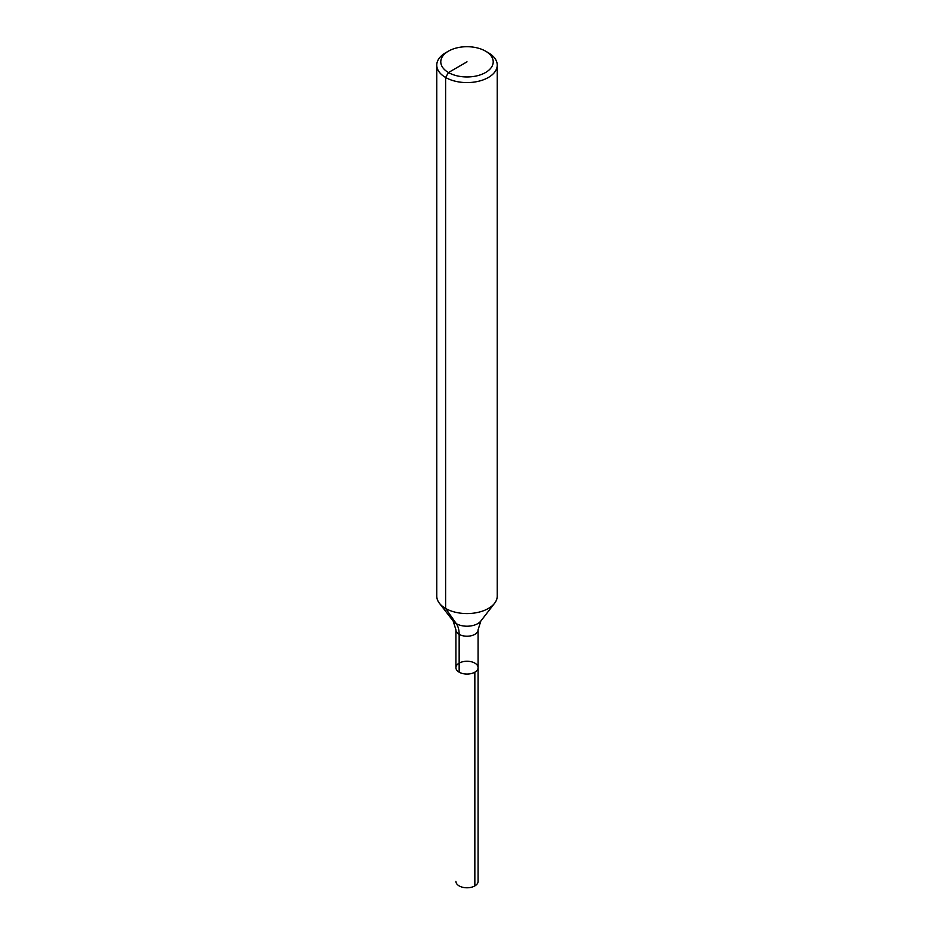 <?xml version="1.0" encoding="UTF-8"?>
<svg xmlns="http://www.w3.org/2000/svg" width="934" height="934" viewBox="0 0 934 934"><rect width="100%" height="100%" fill="white"/><g stroke="black" fill="none" stroke-linecap="round" stroke-linejoin="round"><path stroke-width="1.4" d="M485.528 51.136L488.389 52.783A30.238 17.466 180 0 1 497.238 65.123L497.238 596.114A30.238 17.466 180 0 1 494.611 603.236A30.238 17.466 180 0 1 467 613.568A30.238 17.466 180 0 1 439.389 603.236A30.238 17.466 180 0 1 436.762 596.114L436.762 65.123A30.238 17.466 180 0 1 445.611 52.783L448.46 51.136A26.21 15.131 180 0 1 485.528 51.136A26.21 15.131 180 0 1 485.54 51.136A26.21 15.131 180 0 1 485.528 72.537A26.21 15.131 180 0 1 448.472 72.537A26.21 15.131 180 0 1 448.46 51.136M497.238 65.123A30.238 17.466 180 0 1 467 82.589A30.238 17.466 180 0 1 436.762 65.123M478.091 629.82L480.823 621.04A15.142 8.745 180 0 1 467 626.212A15.142 8.745 180 0 1 453.177 621.04L455.909 629.82A11.091 6.398 180 0 0 467 636.217A11.091 6.398 180 0 0 478.091 629.82L478.091 667.647A11.091 6.398 180 0 1 467 674.056A11.091 6.398 180 0 1 455.909 667.647A11.091 6.398 180 0 1 462.762 661.739A11.091 6.398 180 0 1 474.846 663.117A11.091 6.398 180 0 1 478.091 667.647A11.091 6.398 180 0 1 467 674.056A11.091 6.398 180 0 1 455.909 667.647A11.091 6.398 180 0 1 459.154 663.117M478.091 667.647L478.091 881.381A11.091 6.398 180 0 1 471.238 887.3A11.091 6.398 180 0 1 459.154 885.911A11.091 6.398 180 0 1 455.909 881.381A11.091 6.398 180 0 0 462.762 887.3A11.091 6.398 180 0 0 474.846 885.911L474.846 672.176A11.091 6.398 180 0 1 462.762 673.566A11.091 6.398 180 0 1 455.909 667.647L455.909 629.82M459.154 672.176L459.154 634.338A30.238 17.466 120 0 0 456.294 623.655L445.611 608.454L445.611 77.475L448.472 72.537L467 61.831M480.823 621.04L494.611 603.236M453.177 621.04L439.389 603.236M485.54 51.136L488.389 52.783"/></g></svg>
